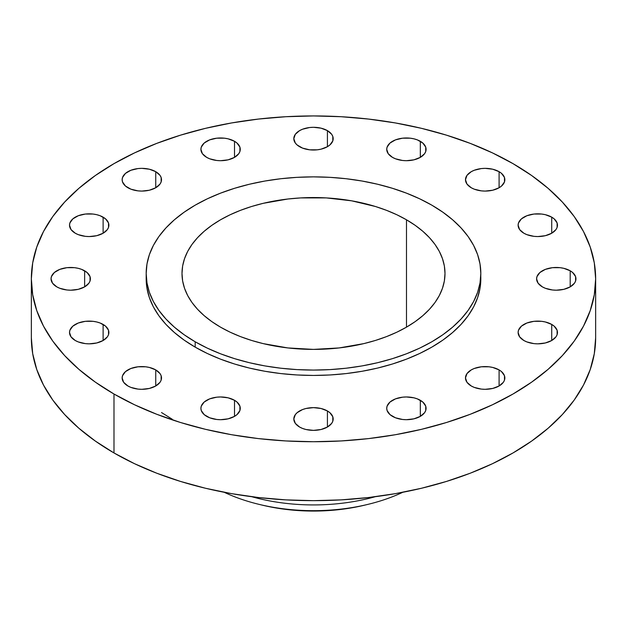 <?xml version="1.0" encoding="UTF-8"?>
<svg xmlns="http://www.w3.org/2000/svg" width="627" height="627" viewBox="0 0 627 627"><rect width="100%" height="100%" fill="white"/><g stroke="black" fill="none" stroke-linecap="round" stroke-linejoin="round"><path stroke-width="0.94" d="M570.202 270.793L570.202 286.868L574.465 283.185L575.586 281.045L575.586 276.617L572.647 272.518L570.202 270.793L563.814 268.332L560.123 267.682L552.442 267.682L545.341 269.383L539.91 272.518L536.971 276.617L536.594 278.835A19.688 11.364 180 0 1 548.75 268.332A19.688 11.364 180 0 1 570.202 270.793A19.688 11.364 180 0 1 575.962 278.835A19.688 11.364 180 0 1 563.814 289.329A19.688 11.364 180 0 1 542.363 286.868A19.688 11.364 180 0 1 536.594 278.835L538.091 283.185L542.363 286.868L545.341 288.279L552.442 289.98L556.282 290.199L563.814 289.329L570.202 286.868L570.202 270.793M551.721 324.433L551.721 340.508L555.984 336.824L557.105 334.693L557.105 330.257L554.166 326.158L551.721 324.433L545.333 321.972L541.642 321.322L533.961 321.322L526.86 323.023L521.429 326.158L518.49 330.257L518.114 332.475A19.688 11.364 180 0 1 530.27 321.972A19.688 11.364 180 0 1 551.721 324.433A19.688 11.364 180 0 1 557.481 332.475A19.688 11.364 180 0 1 545.333 342.969A19.688 11.364 180 0 1 523.882 340.508A19.688 11.364 180 0 1 518.114 332.475L519.611 336.824L523.882 340.508L526.86 341.919L533.961 343.62L537.801 343.839L545.333 342.969L551.721 340.508L551.721 324.433M499.092 369.906L499.092 385.981L503.356 382.298L504.476 380.166L504.476 375.73L501.537 371.631L499.092 369.906L492.704 367.446L489.013 366.795L481.332 366.795L474.231 368.496L471.253 369.906L466.982 373.598L465.485 377.948A19.688 11.364 180 0 1 477.641 367.446A19.688 11.364 180 0 1 499.092 369.906A19.688 11.364 180 0 1 504.853 377.948A19.688 11.364 180 0 1 492.704 388.442A19.688 11.364 180 0 1 471.253 385.981A19.688 11.364 180 0 1 465.485 377.948L466.982 382.298L471.253 385.981L474.231 387.392L481.332 389.093L485.173 389.312L492.704 388.442L499.092 385.981L499.092 369.906M420.325 400.292L420.325 416.367L424.597 412.676L425.717 410.544L425.717 406.116L422.778 402.017L417.347 398.882L413.938 397.832L406.406 396.962L402.565 397.181L395.472 398.882L390.041 402.017L387.102 406.116L386.726 408.326A19.688 11.364 180 0 1 398.874 397.832A19.688 11.364 180 0 1 420.325 400.292A19.688 11.364 180 0 1 426.094 408.326A19.688 11.364 180 0 1 413.938 418.828A19.688 11.364 180 0 1 392.486 416.367A19.688 11.364 180 0 1 386.726 408.326L387.102 410.544L390.041 414.643L395.472 417.778L402.565 419.479L406.406 419.698L413.938 418.828L420.325 416.367L420.325 400.292M327.419 410.959L327.419 427.034L331.683 423.35L332.804 421.219L332.804 416.783L329.865 412.684L327.419 410.959L321.032 408.498L313.5 407.636L305.968 408.498L302.567 409.549L297.135 412.684L295.317 414.651L293.812 419.001A19.688 11.364 180 0 1 305.968 408.498A19.688 11.364 180 0 1 327.419 410.959A19.688 11.364 180 0 1 333.188 419.001A19.688 11.364 180 0 1 321.032 429.503A19.688 11.364 180 0 1 299.581 427.034A19.688 11.364 180 0 1 293.812 419.001L295.317 423.35L299.581 427.034L302.567 428.453L305.968 429.503L313.5 430.365L321.032 429.503L327.419 427.034L327.419 410.959M234.514 400.292L234.514 416.367L236.959 414.643L239.898 410.544L239.898 406.116L236.959 402.017L234.514 400.292L228.126 397.832L220.594 396.962L216.754 397.181L209.653 398.882L204.222 402.017L201.283 406.116L200.906 408.326A19.688 11.364 180 0 1 213.062 397.832A19.688 11.364 180 0 1 234.514 400.292A19.688 11.364 180 0 1 240.274 408.326A19.688 11.364 180 0 1 228.126 418.828A19.688 11.364 180 0 1 206.675 416.367A19.688 11.364 180 0 1 200.906 408.326L201.283 410.544L204.222 414.643L209.653 417.778L216.754 419.479L220.594 419.698L228.126 418.828L234.514 416.367L234.514 400.292M155.747 369.906L155.747 385.981L160.018 382.298L161.139 380.166L161.139 375.73L160.018 373.598L155.747 369.906L149.359 367.446L145.668 366.795L137.987 366.795L130.894 368.496L125.463 371.631L122.524 375.73L122.147 377.948A19.688 11.364 180 0 1 134.296 367.446A19.688 11.364 180 0 1 155.747 369.906A19.688 11.364 180 0 1 161.515 377.948A19.688 11.364 180 0 1 149.359 388.442A19.688 11.364 180 0 1 127.908 385.981A19.688 11.364 180 0 1 122.147 377.948L123.644 382.298L127.908 385.981L130.894 387.392L137.987 389.093L141.827 389.312L149.359 388.442L155.747 385.981L155.747 369.906M103.118 324.433L103.118 340.508L107.389 336.824L108.51 334.693L108.51 330.257L105.571 326.158L100.14 323.023L96.73 321.972L93.039 321.322L85.358 321.322L78.265 323.023L72.834 326.158L69.895 330.257L69.519 332.475A19.688 11.364 180 0 1 81.667 321.972A19.688 11.364 180 0 1 103.118 324.433A19.688 11.364 180 0 1 108.886 332.475A19.688 11.364 180 0 1 96.73 342.969A19.688 11.364 180 0 1 75.279 340.508A19.688 11.364 180 0 1 69.519 332.475L71.016 336.824L75.279 340.508L78.265 341.919L85.358 343.62L89.199 343.839L96.73 342.969L103.118 340.508L103.118 324.433M84.637 270.793L84.637 286.868L88.909 283.185L90.029 281.045L90.029 276.617L87.09 272.518L81.659 269.383L78.25 268.332L74.558 267.682L66.877 267.682L59.784 269.383L54.353 272.518L51.414 276.617L51.038 278.835A19.688 11.364 180 0 1 63.186 268.332A19.688 11.364 180 0 1 84.637 270.793A19.688 11.364 180 0 1 90.406 278.835A19.688 11.364 180 0 1 78.25 289.329A19.688 11.364 180 0 1 56.798 286.868A19.688 11.364 180 0 1 51.038 278.835L52.535 283.185L56.798 286.868L59.784 288.279L66.877 289.98L70.718 290.199L78.25 289.329L84.637 286.868L84.637 270.793M103.118 217.154L103.118 233.228L107.389 229.545L108.51 227.405L108.51 222.977L105.571 218.878L100.14 215.743L96.73 214.693L93.039 214.042L85.358 214.042L78.265 215.743L72.834 218.878L69.895 222.977L69.519 225.195A19.688 11.364 180 0 1 81.667 214.693A19.688 11.364 180 0 1 103.118 217.154A19.688 11.364 180 0 1 108.886 225.195A19.688 11.364 180 0 1 96.73 235.689A19.688 11.364 180 0 1 75.279 233.228A19.688 11.364 180 0 1 69.519 225.195L71.016 229.545L75.279 233.228L78.265 234.639L85.358 236.34L89.199 236.559L96.73 235.689L103.118 233.228L103.118 217.154M155.747 171.68L155.747 187.755L160.018 184.064L161.139 181.932L161.139 177.504L160.018 175.372L155.747 171.68L149.359 169.219L141.827 168.35L137.987 168.569L130.894 170.27L125.463 173.405L122.524 177.504L122.147 179.722A19.688 11.364 180 0 1 134.296 169.219A19.688 11.364 180 0 1 155.747 171.68A19.688 11.364 180 0 1 161.515 179.722A19.688 11.364 180 0 1 149.359 190.216A19.688 11.364 180 0 1 127.908 187.755A19.688 11.364 180 0 1 122.147 179.722L122.524 181.932L125.463 186.031L130.894 189.166L137.987 190.867L141.827 191.086L149.359 190.216L155.747 187.755L155.747 171.68M234.514 141.294L234.514 157.369L238.777 153.686L239.898 151.554L239.898 147.118L236.959 143.019L234.514 141.294L228.126 138.833L224.435 138.183L216.754 138.183L209.653 139.884L204.222 143.019L201.283 147.118L200.906 149.336A19.688 11.364 180 0 1 213.062 138.833A19.688 11.364 180 0 1 234.514 141.294A19.688 11.364 180 0 1 240.274 149.336A19.688 11.364 180 0 1 228.126 159.83A19.688 11.364 180 0 1 206.675 157.369A19.688 11.364 180 0 1 200.906 149.336L202.403 153.686L206.675 157.369L209.653 158.78L216.754 160.481L220.594 160.7L228.126 159.83L234.514 157.369L234.514 141.294M327.419 130.628L327.419 146.702L329.865 144.978L332.804 140.879L332.804 136.443L331.683 134.311L327.419 130.628L321.032 128.167L313.5 127.297L309.66 127.516L302.567 129.217L299.581 130.628L295.317 134.311L293.812 138.661A19.688 11.364 180 0 1 305.968 128.167A19.688 11.364 180 0 1 327.419 130.628A19.688 11.364 180 0 1 333.188 138.661A19.688 11.364 180 0 1 321.032 149.163A19.688 11.364 180 0 1 299.581 146.702A19.688 11.364 180 0 1 293.812 138.661L295.317 143.011L297.135 144.978L302.567 148.113L309.66 149.814L317.34 149.814L321.032 149.163L327.419 146.702L327.419 130.628M420.325 141.294L420.325 157.369L424.597 153.686L425.717 151.554L425.717 147.118L422.778 143.019L417.347 139.884L413.938 138.833L410.246 138.183L402.565 138.183L395.472 139.884L390.041 143.019L387.102 147.118L386.726 149.336A19.688 11.364 180 0 1 398.874 138.833A19.688 11.364 180 0 1 420.325 141.294A19.688 11.364 180 0 1 426.094 149.336A19.688 11.364 180 0 1 413.938 159.83A19.688 11.364 180 0 1 392.486 157.369A19.688 11.364 180 0 1 386.726 149.336L388.223 153.686L392.486 157.369L395.472 158.78L402.565 160.481L406.406 160.7L413.938 159.83L420.325 157.369L420.325 141.294M551.721 217.154L551.721 233.228L555.984 229.545L557.105 227.405L557.105 222.977L554.166 218.878L551.721 217.154L545.333 214.693L541.642 214.042L533.961 214.042L526.86 215.743L521.429 218.878L518.49 222.977L518.114 225.195A19.688 11.364 180 0 1 530.27 214.693A19.688 11.364 180 0 1 551.721 217.154A19.688 11.364 180 0 1 557.481 225.195A19.688 11.364 180 0 1 545.333 235.689A19.688 11.364 180 0 1 523.882 233.228A19.688 11.364 180 0 1 518.114 225.195L519.611 229.545L523.882 233.228L526.86 234.639L533.961 236.34L537.801 236.559L545.333 235.689L551.721 233.228L551.721 217.154M499.092 171.68L499.092 187.755L501.537 186.031L504.476 181.932L504.476 177.504L501.537 173.405L499.092 171.68L492.704 169.219L485.173 168.35L481.332 168.569L474.231 170.27L471.253 171.68L466.982 175.372L465.485 179.722A19.688 11.364 180 0 1 477.641 169.219A19.688 11.364 180 0 1 499.092 171.68A19.688 11.364 180 0 1 504.853 179.722A19.688 11.364 180 0 1 492.704 190.216A19.688 11.364 180 0 1 471.253 187.755A19.688 11.364 180 0 1 465.485 179.722L466.982 184.064L471.253 187.755L474.231 189.166L481.332 190.867L485.173 191.086L492.704 190.216L499.092 187.755L499.092 171.68M161.515 412.527L172.307 419.283M402.769 492.297A141.075 81.447 180 0 1 368.292 504.28A141.075 81.447 180 0 1 258.708 504.28A141.075 81.447 180 0 1 224.231 492.297A141.075 81.447 0 0 0 402.769 492.297M258.708 504.28L261.796 505.033A133.136 76.862 0 0 0 365.204 505.033L368.292 504.28M375.275 496.709A141.075 81.447 180 0 1 251.725 496.709A141.075 81.447 0 0 0 375.275 496.709M113.989 394.015L113.989 452.953A282.15 162.895 0 0 0 421.477 488.261A282.15 162.895 0 0 0 595.65 337.765L594.294 353.73L590.226 369.546L583.502 385.049L574.175 400.104L562.333 414.557L548.1 428.265L531.602 441.102L513.011 452.953L492.493 463.69L470.258 473.213L446.502 481.426L421.477 488.261L395.402 493.645L368.543 497.532L341.159 499.876L313.5 500.659L285.841 499.876L258.457 497.532L231.598 493.645L205.523 488.261L180.498 481.426L156.742 473.213L134.507 463.69L113.989 452.953L113.989 394.015L95.398 382.172L78.9 369.334L64.667 355.619L52.825 341.166L43.498 326.118L36.774 310.608L32.706 294.8L31.35 278.835L32.706 262.862L36.774 247.054L43.498 231.543L52.825 216.495L64.667 202.043L78.9 188.327L95.398 175.489L113.989 163.647L134.507 152.91L156.742 143.387L180.498 135.166L205.523 128.331L231.598 122.947L258.457 119.067L285.841 116.716L313.5 115.932L341.159 116.716L368.543 119.067L395.402 122.947L421.477 128.331L446.502 135.166L470.258 143.387L492.493 152.91L513.011 163.647A282.15 162.895 180 0 1 595.65 278.835A282.15 162.895 180 0 1 421.477 429.33A282.15 162.895 180 0 1 113.989 394.015A282.15 162.895 180 0 1 31.35 278.835A282.15 162.895 180 0 1 205.523 128.331A282.15 162.895 180 0 1 513.011 163.647L531.602 175.489L548.1 188.327L562.333 202.043L574.175 216.495L583.502 231.543L590.226 247.054L594.294 262.862L595.65 278.835L594.294 294.8L590.226 310.608L583.502 326.118L574.175 341.166L562.333 355.619L548.1 369.334L531.602 382.172L513.011 394.015L492.493 404.752L470.258 414.275L446.502 422.496L421.477 429.33L395.402 434.715L368.543 438.602L341.159 440.946L313.5 441.729L285.841 440.946L258.457 438.602L231.598 434.715L205.523 429.33L180.498 422.496L156.742 414.275L134.507 404.752L113.989 394.015M146.177 273.474L146.177 278.835A167.323 96.605 0 0 0 195.185 347.139L195.185 341.786A167.323 96.605 180 0 1 146.177 273.474A167.323 96.605 180 0 1 249.468 184.228A167.323 96.605 180 0 1 431.815 205.162L442.842 212.192L452.623 219.803L461.064 227.938L468.087 236.504L473.62 245.431L477.609 254.625L480.016 264.006L480.823 273.474L480.016 282.942L477.609 292.323L473.62 301.516L468.087 310.443L461.064 319.01L452.623 327.145L442.842 334.755L431.815 341.786L419.651 348.15L406.461 353.793L392.377 358.668L377.532 362.719L362.069 365.917L346.143 368.221L329.904 369.609L313.5 370.079L297.096 369.609L280.857 368.221L264.931 365.917L249.468 362.719L234.623 358.668L220.539 353.793L207.349 348.15L195.185 341.786L184.158 334.755L174.377 327.145L165.936 319.01L158.913 310.443L153.38 301.516L149.391 292.323L146.984 282.942L146.177 273.474L146.984 264.006L149.391 254.625L153.38 245.431L158.913 236.504L165.936 227.938L174.377 219.803L184.158 212.192L195.185 205.162L207.349 198.798L220.539 193.155L234.623 188.28L249.468 184.228L264.931 181.031L280.857 178.726L297.096 177.339L313.5 176.869L329.904 177.339L346.143 178.726L362.069 181.031L377.532 184.228L392.377 188.28L406.461 193.155L419.651 198.798L431.815 205.162A167.323 96.605 180 0 1 480.823 273.474A167.323 96.605 180 0 1 377.532 362.719A167.323 96.605 180 0 1 195.185 341.786L195.185 347.139A167.323 96.605 0 0 0 377.532 368.08A167.323 96.605 0 0 0 480.823 278.835A167.323 96.605 0 0 0 480.76 276.154M406.484 219.795L406.484 327.153L406.484 219.795A131.498 75.922 180 0 1 444.998 273.474A131.498 75.922 180 0 1 363.825 343.612A131.498 75.922 180 0 1 220.516 327.153A131.498 75.922 180 0 1 182.002 273.474A131.498 75.922 180 0 1 263.175 203.336A131.498 75.922 180 0 1 406.484 219.795L396.922 214.787L386.553 210.351L375.487 206.518L351.669 200.828L326.385 197.92L300.615 197.92L287.848 199.018L263.175 203.336L251.513 206.518L240.447 210.351L230.078 214.787L220.516 219.795L211.855 225.312L204.167 231.292L197.529 237.688L192.011 244.42L187.669 251.435L184.534 258.661L182.637 266.036L182.002 273.474L182.637 280.912L184.534 288.287L187.669 295.513L192.011 302.527L197.529 309.26L204.167 315.655L211.855 321.635L220.516 327.153L230.078 332.161L240.447 336.597L251.513 340.43L263.175 343.612L287.848 347.93L313.5 349.396L339.152 347.93L363.825 343.612L375.487 340.43L386.553 336.597L396.922 332.161L406.484 327.153L415.145 321.635L422.833 315.655L429.471 309.26L434.989 302.527L439.331 295.513L442.466 288.287L444.363 280.912L444.998 273.474L444.363 266.036L442.466 258.661L439.331 251.435L434.989 244.42L429.471 237.688L422.833 231.292L415.145 225.312L406.484 219.795M146.177 278.835L146.984 288.302L149.391 297.676L153.38 306.877L158.913 315.796L165.936 324.371L174.377 332.498L184.158 340.116L195.185 347.139L207.349 353.503L220.539 359.153L234.623 364.028L249.468 368.08L264.931 371.27L280.857 373.574L297.096 374.97L313.5 375.432L329.904 374.97L346.143 373.574L362.069 371.27L377.532 368.08L392.377 364.028L406.461 359.153L419.651 353.503L431.815 347.139L442.842 340.116L452.623 332.498L461.064 324.371L468.087 315.796L473.62 306.877L477.609 297.676L480.016 288.302L480.823 273.474M31.35 337.765A282.15 162.895 0 0 0 113.989 452.953L95.398 441.102L78.9 428.265L64.667 414.557L52.825 400.104L43.498 385.049L36.774 369.546L32.706 353.73L31.35 337.765L31.35 278.835M261.757 505.025L274.853 507.76L287.527 509.586L313.5 511.068L339.473 509.586L352.147 507.76L365.243 505.025M595.65 278.835L595.65 337.765"/></g></svg>

